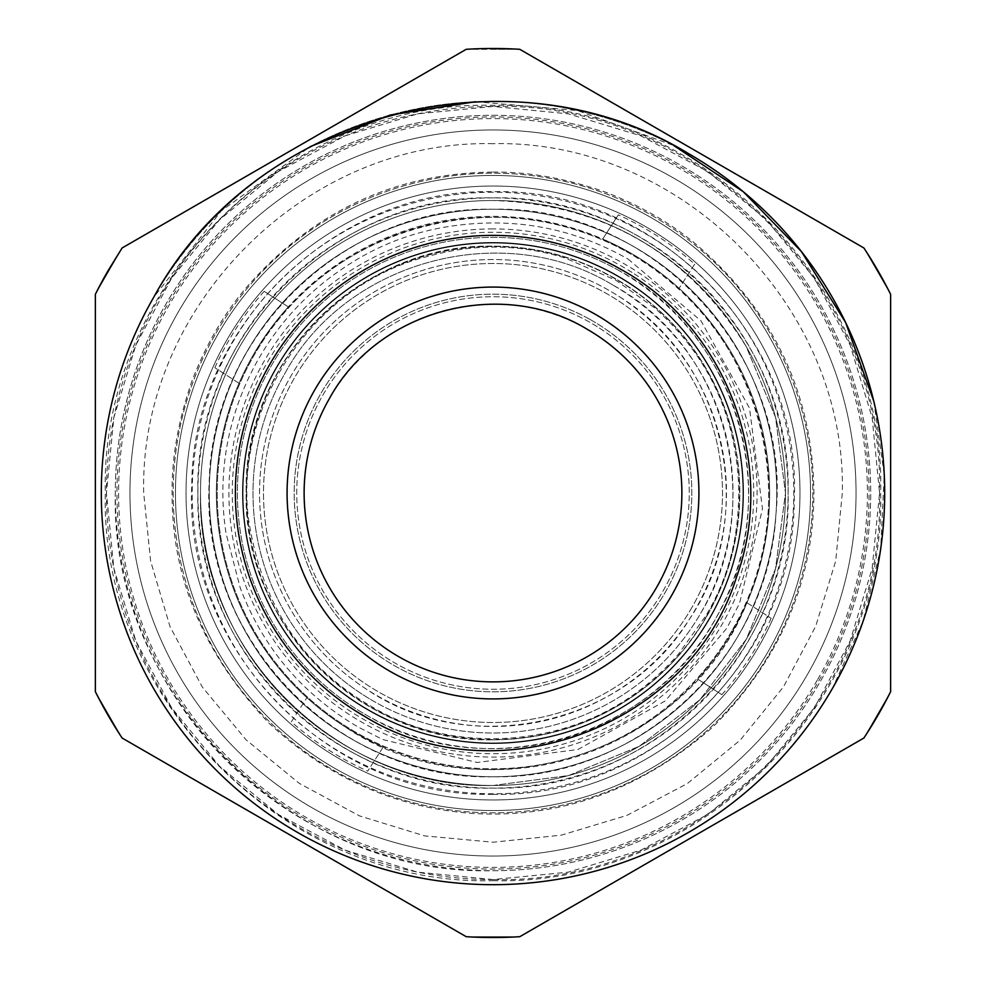 <?xml version="1.0" encoding="UTF-8"?>
<svg xmlns="http://www.w3.org/2000/svg" width="986" height="986" viewBox="0 0 986 986"><rect width="100%" height="100%" fill="white"/><g stroke="black" fill="none" stroke-linecap="round" stroke-linejoin="round"><path stroke-width="0.74" stroke-dasharray="4.93 3.7" d="M873.744 401.117L884.245 474.722L880.658 548.98L863.095 621.217L832.209 688.844A391.676 391.676 0 0 1 297.156 832.209A391.676 391.676 0 0 1 153.791 297.156A391.676 391.676 0 0 1 688.844 153.791A391.676 391.676 0 0 1 832.209 688.844A391.676 391.676 0 0 1 297.156 832.209A391.676 391.676 0 0 1 153.791 297.156A391.676 391.676 0 0 1 688.844 153.791A391.676 391.676 0 0 1 832.209 688.844A391.676 391.676 0 0 1 297.156 832.209A391.676 391.676 0 0 1 153.791 297.156L221.283 210.905L309.998 146.704M475.56 101.706L577.549 110.555L673.758 145.534M329.423 398.566A188.881 188.881 0 0 1 587.434 329.423A188.881 188.881 0 0 1 656.577 587.434A188.881 188.881 0 0 1 398.566 656.577A188.881 188.881 0 0 1 329.423 398.566M216.033 333.095A319.821 319.821 0 0 1 652.905 216.033A319.821 319.821 0 0 1 769.967 652.905A319.821 319.821 0 0 1 333.095 769.967A319.821 319.821 0 0 1 216.033 333.095A319.821 319.821 0 0 1 652.905 216.033A319.821 319.821 0 0 1 769.967 652.905A319.821 319.821 0 0 1 333.095 769.967A319.821 319.821 0 0 1 216.033 333.095M807.411 674.523A363.045 363.045 0 0 1 311.477 807.411A363.045 363.045 0 0 1 178.589 311.477A363.045 363.045 0 0 1 674.523 178.589A363.045 363.045 0 0 1 807.411 674.523A363.045 363.045 0 0 1 311.477 807.411A363.045 363.045 0 0 1 178.589 311.477A363.045 363.045 0 0 1 674.523 178.589A363.045 363.045 0 0 1 807.411 674.523M817.246 680.204A374.409 374.409 0 0 1 305.796 817.246A374.409 374.409 0 0 1 168.754 305.796A374.409 374.409 0 0 1 680.204 168.754A374.409 374.409 0 0 1 817.246 680.204M122.128 247.967A444.501 444.501 0 0 0 108.041 270.743L95.359 294.333L95.359 691.667L95.359 294.333L122.128 247.967L466.23 49.3L122.128 247.967L95.359 294.333L95.359 691.667L122.128 738.033A444.501 444.501 0 0 1 95.359 691.667L122.128 738.033L466.23 936.7L122.128 738.033L466.23 936.7L519.77 936.7A444.501 444.501 0 0 1 466.23 936.7L519.77 936.7L863.872 738.033L519.77 936.7L863.872 738.033L890.641 691.667L890.641 294.333A444.501 444.501 0 0 0 863.872 247.967L519.77 49.3A444.501 444.501 0 0 0 466.23 49.3L493 49.3L466.23 49.3L122.128 247.967M519.77 49.3L863.872 247.967L890.641 294.333L890.641 691.667L863.872 738.033A444.501 444.501 0 0 0 890.641 691.667L890.641 294.333L863.872 247.967L519.77 49.3L493 49.3L519.77 49.3M589.948 319.415A198.827 198.827 0 0 1 666.585 589.948A198.827 198.827 0 0 1 396.052 666.585A198.827 198.827 0 0 1 319.415 396.052A198.827 198.827 0 0 1 589.948 319.415A198.827 198.827 0 0 1 666.585 589.948A198.827 198.827 0 0 1 396.052 666.585A198.827 198.827 0 0 1 319.415 396.052A198.827 198.827 0 0 1 589.948 319.415M617.643 269.819A255.633 255.633 0 0 1 716.181 617.643A255.633 255.633 0 0 1 368.357 716.181A255.633 255.633 0 0 1 269.819 368.357A255.633 255.633 0 0 1 617.643 269.819C738.613 333.354 785.854 500.099 716.181 617.643C652.646 738.613 485.901 785.854 368.357 716.181A255.633 255.633 0 0 1 269.819 368.357A255.633 255.633 0 0 1 617.643 269.819M694.686 264.137L679.095 288.306L694.686 264.137A305.044 305.044 0 0 0 618.296 214.874L602.717 239.043L618.296 214.874M679.095 288.306A276.647 276.647 0 0 0 602.717 239.043C630.892 251.257 656.356 267.674 679.095 288.306A276.647 276.647 0 0 1 383.283 746.957A276.647 276.647 0 0 1 288.306 306.905A276.647 276.647 0 0 1 602.717 239.043M619.541 296.798A233.472 233.472 0 0 1 689.202 619.541A233.472 233.472 0 0 1 366.459 689.202A233.472 233.472 0 0 1 296.798 366.459A233.472 233.472 0 0 1 619.541 296.798C726.127 361.714 759.528 516.442 689.202 619.541C624.286 726.127 469.558 759.528 366.459 689.202A233.472 233.472 0 0 1 296.798 366.459A233.472 233.472 0 0 1 619.541 296.798M239.043 383.283L214.874 367.704L239.043 383.283A276.647 276.647 0 0 1 642.946 260.514A276.647 276.647 0 0 1 746.957 602.717C686.466 756.163 478.715 819.304 343.054 725.486A276.647 276.647 0 0 1 288.306 306.905L264.137 291.314L288.306 306.905M383.283 746.957L367.704 771.126L383.283 746.957A276.647 276.647 0 0 1 306.905 697.694L291.314 721.863A305.044 305.044 0 0 0 367.704 771.126M291.314 721.863L306.905 697.694M746.957 602.717L771.126 618.296L746.957 602.717A276.647 276.647 0 0 1 697.694 679.095L721.863 694.686L697.694 679.095M264.137 291.314A305.044 305.044 0 0 0 214.874 367.704M721.863 694.686A305.044 305.044 0 0 0 771.126 618.296M665.106 226.139A317.541 317.541 0 0 0 226.139 320.894A317.541 317.541 0 0 0 320.894 759.861A317.541 317.541 0 0 0 759.861 665.106A317.541 317.541 0 0 0 665.106 226.139A317.541 317.541 0 0 0 226.139 320.894A317.541 317.541 0 0 0 320.894 759.861A317.541 317.541 0 0 0 759.861 665.106A317.541 317.541 0 0 0 665.106 226.139A317.541 317.541 0 0 0 226.139 320.894A317.541 317.541 0 0 0 320.894 759.861A317.541 317.541 0 0 0 759.861 665.106A317.541 317.541 0 0 0 665.106 226.139M599.377 328.067A196.263 196.263 0 0 1 657.933 599.377A196.263 196.263 0 0 1 386.623 657.933A196.263 196.263 0 0 1 328.067 386.623A196.263 196.263 0 0 1 599.377 328.067A196.263 196.263 0 0 1 657.933 599.377A196.263 196.263 0 0 1 386.623 657.933A196.263 196.263 0 0 1 328.067 386.623A196.263 196.263 0 0 1 599.377 328.067M628.476 282.945A249.951 249.951 0 0 1 703.055 628.476A249.951 249.951 0 0 1 357.524 703.055A249.951 249.951 0 0 1 282.945 357.524A249.951 249.951 0 0 1 628.476 282.945A249.951 249.951 0 0 0 282.945 357.524A249.951 249.951 0 0 0 357.524 703.055A249.951 249.951 0 0 0 703.055 628.476A249.951 249.951 0 0 0 628.476 282.945M200.503 493A292.497 292.497 0 0 1 493 200.503A292.497 292.497 0 0 1 785.497 493A292.497 292.497 0 0 1 239.697 639.248A292.497 292.497 0 0 1 493 200.503C603.469 204.151 687.908 252.909 746.303 346.752L775.526 417.3L785.485 493L775.526 568.7L746.303 639.248L699.826 699.826L639.248 746.303L568.7 775.526L493 785.497A292.497 292.497 0 0 1 239.697 639.248A292.497 292.497 0 0 1 493 200.503A292.497 292.497 0 0 1 746.303 346.752L775.526 417.3L785.485 493L775.526 568.7L746.303 639.248L699.826 699.826L639.248 746.303L568.7 775.526L493 785.497A292.497 292.497 0 0 0 785.497 493A292.497 292.497 0 0 0 493 200.503A292.497 292.497 0 0 0 200.503 493A292.497 292.497 0 0 0 493 785.497C336.707 789.527 196.473 649.293 200.503 493C196.473 649.293 336.707 789.527 493 785.497A292.497 292.497 0 0 0 785.497 493M493 172.106C528.36 171.638 566.001 178.367 605.934 192.295C644.474 207.27 677.111 226.891 703.844 251.134C776.339 316.863 813.019 397.481 813.894 493C813.672 581.666 780.049 659.609 713.051 726.818C641.676 789.392 562.057 818.294 474.18 813.549C396.397 808.187 327.956 778.016 268.858 723.021C203.806 654.482 171.564 577.821 172.106 493C171.638 457.64 178.367 419.999 192.295 380.066C207.27 341.526 226.891 308.889 251.134 282.156C316.863 209.661 397.481 172.981 493 172.106M493 143.697C306.104 139.1 139.285 305.943 143.697 493L150.612 561.022L170.011 626.615L202.34 687.082L246.204 739.931L299.189 783.303L359.372 815.853L424.67 835.894L493.074 842.229L561.367 835.154L626.899 815.41L687.378 783.537L740.264 740.092L783.488 686.823L815.668 626.369L835.721 560.948L842.303 493C846.9 306.104 680.057 139.285 493 143.697M493 115.3A377.7 377.7 0 0 1 870.7 493A377.7 377.7 0 0 1 493 870.7A377.7 377.7 0 0 1 115.3 493A377.7 377.7 0 0 1 493 115.3A377.7 377.7 0 0 1 870.7 493A377.7 377.7 0 0 1 493 870.7C291.178 875.913 110.087 694.822 115.3 493A377.7 377.7 0 0 1 493 115.3M493 880.695C700.159 886.032 886.032 700.196 880.695 493C886.044 285.829 700.171 99.956 493 105.305C285.841 99.968 99.968 285.804 105.305 493C99.956 700.171 285.829 886.044 493 880.695M493 228.912A264.088 264.088 0 0 0 228.912 493A264.088 264.088 0 0 0 493 757.088A264.088 264.088 0 0 0 757.088 493A264.088 264.088 0 0 0 493 228.912M493 739.82A246.82 246.82 0 0 1 246.18 493A246.82 246.82 0 0 1 493 246.18A246.82 246.82 0 0 1 739.82 493A246.82 246.82 0 0 1 493 739.82C361.11 743.222 242.778 624.89 246.18 493C242.778 361.11 361.11 242.778 493 246.18A246.82 246.82 0 0 1 739.82 493A246.82 246.82 0 0 1 493 739.82M493 776.746C333.724 781.306 193.823 630.769 210.018 472.245C217.24 328.313 348.933 205.938 493 209.254C652.276 204.694 792.177 355.231 775.982 513.755C768.76 657.687 637.067 780.062 493 776.746A283.746 283.746 0 0 1 209.254 493A283.746 283.746 0 0 1 493 209.254A283.746 283.746 0 0 1 776.746 493A283.746 283.746 0 0 1 493 776.746A283.746 283.746 0 0 1 209.254 493A283.746 283.746 0 0 1 493 209.254A283.746 283.746 0 0 1 776.746 493A283.746 283.746 0 0 1 493 776.746C341.378 780.653 205.347 644.622 209.254 493C205.347 341.378 341.378 205.347 493 209.254A283.746 283.746 0 0 1 776.746 493A283.746 283.746 0 0 1 493 776.746M493 197.89A295.11 295.11 0 0 0 197.89 493A295.11 295.11 0 0 0 493 788.11A295.11 295.11 0 0 0 788.11 493A295.11 295.11 0 0 0 493 197.89C650.686 193.823 792.177 335.314 788.11 493C792.177 650.686 650.686 792.177 493 788.11C335.314 792.177 193.823 650.686 197.89 493C193.823 335.314 335.314 193.823 493 197.89M493 192.208A300.792 300.792 0 0 0 192.208 493A300.792 300.792 0 0 0 493 793.792A300.792 300.792 0 0 0 793.792 493A300.792 300.792 0 0 0 493 192.208M493 794.297C329.287 798.672 183.396 649.158 191.789 485.593C191.752 327.253 334.71 187.771 493 191.703C656.713 187.328 802.604 336.842 794.211 500.407C794.248 658.747 651.29 798.229 493 794.297M493 799.979A306.979 306.979 0 0 1 186.021 493A306.979 306.979 0 0 1 493 186.021A306.979 306.979 0 0 1 799.979 493A306.979 306.979 0 0 1 493 799.979A306.979 306.979 0 0 0 799.979 493A306.979 306.979 0 0 0 493 186.021A306.979 306.979 0 0 0 186.021 493A306.979 306.979 0 0 0 493 799.979M493 879.561L417.583 872.142L345.063 850.142L278.237 814.411L219.656 766.344L171.589 707.763L135.858 640.937L113.858 568.417L106.439 493L113.858 417.583L135.858 345.063L171.589 278.237L219.656 219.656L278.237 171.589L345.063 135.858L417.583 113.858L493 106.439L568.417 113.858L640.937 135.858L707.763 171.589L766.344 219.656L814.411 278.237L850.142 345.063L872.142 417.583L879.561 493L872.142 568.417L850.142 640.937L814.411 707.763L766.344 766.344L707.763 814.411L640.937 850.142L568.417 872.142L493 879.561A386.561 386.561 0 0 1 106.439 493A386.561 386.561 0 0 1 493 106.439C699.567 101.114 884.886 286.433 879.561 493C884.886 699.567 699.567 884.886 493 879.561M167.324 681.03A376.06 376.06 0 0 1 304.97 167.324A376.06 376.06 0 0 1 818.676 304.97A376.06 376.06 0 0 1 681.03 818.676A376.06 376.06 0 0 1 167.324 681.03M613.009 285.151A240.005 240.005 0 0 1 700.849 613.009A240.005 240.005 0 0 1 372.991 700.849A240.005 240.005 0 0 1 285.151 372.991C346.406 260.279 503.587 218.165 613.009 285.151C725.721 346.406 767.835 503.587 700.849 613.009A240.005 240.005 0 0 1 372.991 700.849A240.005 240.005 0 0 1 285.151 372.991C346.406 260.279 503.587 218.165 613.009 285.151C503.587 218.165 346.406 260.279 285.151 372.991A240.005 240.005 0 0 0 372.991 700.849M370.157 705.766C409.646 729.591 454.583 740.474 504.968 738.415C574.567 734.274 632.371 706.222 678.356 654.26L705.766 615.843C729.591 576.354 740.474 531.417 738.415 481.032C734.274 411.433 706.222 353.629 654.26 307.644L615.843 280.234L565.397 258.122C520.361 244.183 475.104 243.468 429.613 255.953C315.347 283.068 234.73 402.781 248.287 517.453C260.945 602.964 301.568 665.735 370.157 705.766M628.057 259.071L700.972 320.795L749.508 408.118L762.486 508.838L739.562 603.259L726.928 628.057L665.205 700.972L577.882 749.508L477.162 762.486L382.741 739.562L357.943 726.928C302.123 694.008 262.88 647.629 240.214 587.804L226.065 533.364C209.698 429.107 257.457 326.551 340.244 270.287C373.238 247.141 409.708 232.511 449.665 226.386C513.127 216.698 572.595 227.593 628.057 259.071M731.846 630.892A275.797 275.797 0 0 1 355.108 731.846A275.797 275.797 0 0 1 254.154 355.108C324.554 225.572 505.165 177.184 630.892 254.154C760.428 324.554 808.816 505.165 731.846 630.892A275.797 275.797 0 0 1 355.108 731.846A275.797 275.797 0 0 1 254.154 355.108A275.797 275.797 0 0 1 630.892 254.154A275.797 275.797 0 0 1 731.846 630.892M691.753 607.746A229.491 229.491 0 0 1 378.254 691.753A229.491 229.491 0 0 1 294.247 378.254A229.491 229.491 0 0 1 607.746 294.247A229.491 229.491 0 0 1 691.753 607.746A229.491 229.491 0 0 1 378.254 691.753A229.491 229.491 0 0 1 294.247 378.254A229.491 229.491 0 0 1 607.746 294.247A229.491 229.491 0 0 1 691.753 607.746M706.506 616.275A246.537 246.537 0 0 1 369.725 706.506A246.537 246.537 0 0 1 279.494 369.725A246.537 246.537 0 0 1 616.275 279.494A246.537 246.537 0 0 1 706.506 616.275M276.043 367.741A250.518 250.518 0 0 1 618.259 276.043A250.518 250.518 0 0 1 709.957 618.259A250.518 250.518 0 0 1 367.741 709.957A250.518 250.518 0 0 1 276.043 367.741A250.518 250.518 0 0 1 618.259 276.043A250.518 250.518 0 0 1 709.957 618.259A250.518 250.518 0 0 1 367.741 709.957A250.518 250.518 0 0 1 276.043 367.741M634.318 273.886A260.735 260.735 0 0 1 712.114 634.318A260.735 260.735 0 0 1 351.682 712.114A260.735 260.735 0 0 1 273.886 351.682A260.735 260.735 0 0 1 634.318 273.886M355.108 731.846A275.797 275.797 0 0 1 254.154 355.108A275.797 275.797 0 0 1 630.892 254.154"/><path stroke-width="1.48" d="M309.998 146.704L390.283 115.029L475.56 101.706M673.758 145.534L743.308 191.74L801.47 251.64L845.618 322.508L873.744 401.117M153.791 297.156C253.772 113.205 510.28 44.469 688.844 153.791A391.676 391.676 0 0 1 832.209 688.844A391.676 391.676 0 0 1 297.156 832.209A391.676 391.676 0 0 1 153.791 297.156C253.772 113.205 510.28 44.469 688.844 153.791A391.676 391.676 0 0 1 832.209 688.844M95.359 294.333A444.501 444.501 0 0 1 108.041 270.743L122.128 247.967L466.23 49.3A444.501 444.501 0 0 1 519.77 49.3L863.872 247.967A444.501 444.501 0 0 1 890.641 294.333L890.641 691.667A444.501 444.501 0 0 1 863.872 738.033L519.77 936.7A444.501 444.501 0 0 1 466.23 936.7L122.128 738.033A444.501 444.501 0 0 1 95.359 691.667L95.359 294.333M398.566 656.577A188.881 188.881 0 0 1 329.423 398.566C377.638 309.851 501.332 276.709 587.434 329.423A188.881 188.881 0 0 1 656.577 587.434A188.881 188.881 0 0 1 398.566 656.577M364.191 716.107A257.617 257.617 0 0 1 269.893 364.191A257.617 257.617 0 0 1 621.809 269.893C726.879 327.944 777.831 464.554 736.456 577.229C690.348 726.374 496.71 798.611 364.191 716.107M329.423 398.566C377.638 309.851 501.332 276.709 587.434 329.423A188.881 188.881 0 0 1 656.577 587.434M314.67 390.037A205.926 205.926 0 0 1 595.963 314.67A205.926 205.926 0 0 1 671.33 595.963A205.926 205.926 0 0 1 390.037 671.33A205.926 205.926 0 0 1 314.67 390.037"/></g></svg>
